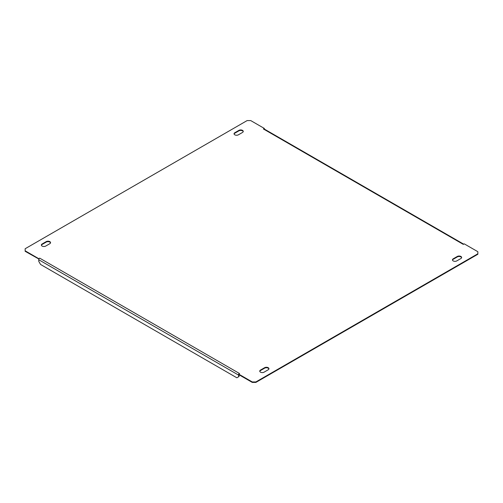 <?xml version="1.0" encoding="UTF-8"?>
<svg xmlns="http://www.w3.org/2000/svg" width="503" height="503" viewBox="0 0 503 503"><rect width="100%" height="100%" fill="white"/><g stroke="black" fill="none" stroke-linecap="round" stroke-linejoin="round"><path stroke-width="0.75" d="M234.8 134.823A2.546 1.471 0 0 0 238.397 134.823L242.509 132.446A2.546 1.471 0 0 0 243.251 131.409A2.546 1.471 0 0 0 241.685 130.051A2.546 1.471 0 0 0 238.912 130.371L234.8 132.742A2.546 1.471 0 0 0 234.052 133.785A2.546 1.471 0 0 0 234.8 134.823M453.184 260.906A2.546 1.471 0 0 0 456.781 260.906L460.893 258.529A2.546 1.471 0 0 0 461.641 257.492A2.546 1.471 0 0 0 460.069 256.134A2.546 1.471 0 0 0 457.296 256.455L453.184 258.825A2.546 1.471 0 0 0 452.442 259.869A2.546 1.471 0 0 0 453.184 260.906M42.107 246.074A2.546 1.471 0 0 0 45.704 246.074L49.816 243.697A2.546 1.471 0 0 0 50.558 242.66A2.546 1.471 0 0 0 48.992 241.302A2.546 1.471 0 0 0 46.219 241.622L42.107 243.993A2.546 1.471 0 0 0 41.359 245.03A2.546 1.471 0 0 0 42.107 246.074M260.491 372.157A2.546 1.471 0 0 0 264.088 372.157L268.2 369.78A2.546 1.471 0 0 0 268.948 368.743A2.546 1.471 0 0 0 267.376 367.385A2.546 1.471 0 0 0 264.603 367.706L260.491 370.076A2.546 1.471 0 0 0 259.749 371.113A2.546 1.471 0 0 0 260.491 372.157M239.579 373.547L238.655 374.081L252.273 381.947L255.87 381.947L477.85 253.782L477.85 251.707L464.231 243.848L463.307 244.383L263.421 128.975L264.345 128.441L250.727 120.582L247.13 120.582L25.15 248.74L25.15 250.815L38.769 258.68L39.693 258.146L239.579 373.547M255.87 381.947L255.87 382.418L252.273 382.418L238.655 374.559L238.655 374.081M25.15 250.815L25.15 251.293L38.926 259.064A1.308 0.755 -60 0 1 39.693 258.146M38.769 259.152L38.769 258.68M243.219 131.648A2.546 1.471 0 0 0 241.49 130.484A2.546 1.471 0 0 0 238.912 130.843L234.8 133.22A2.546 1.471 0 0 0 234.09 134.018M461.603 257.731A2.546 1.471 0 0 0 459.874 256.568A2.546 1.471 0 0 0 457.296 256.926L453.184 259.303A2.546 1.471 0 0 0 452.474 260.101M50.526 242.899A2.546 1.471 0 0 0 48.797 241.736A2.546 1.471 0 0 0 46.219 242.094L42.107 244.471A2.546 1.471 0 0 0 41.397 245.269M268.91 368.982A2.546 1.471 0 0 0 267.181 367.819A2.546 1.471 0 0 0 264.603 368.177L260.491 370.554A2.546 1.471 0 0 0 259.781 371.352M264.213 128.994L264.345 128.441M255.87 382.418L477.85 254.26L477.85 253.782M252.273 382.418L252.273 381.947M263.421 128.975A1.308 0.755 -60 0 1 264.075 128.913A1.308 0.755 -60 0 1 264.188 129.007M239.076 374.798A0.729 0.421 120 0 0 239.063 374.911L239.063 376.514L238.655 376.753L238.655 375.15A1.308 0.755 120 0 1 238.755 374.616M238.655 376.753L236.856 377.791L40.567 264.465L38.769 261.353L38.769 259.749A1.308 0.755 -60 0 1 38.926 259.064M260.491 370.554L260.491 370.076M264.603 368.177L264.603 367.706M42.107 244.471L42.107 243.993M46.219 242.094L46.219 241.622M457.296 256.926L457.296 256.455M453.184 259.303L453.184 258.825M238.912 130.843L238.912 130.371M234.8 133.22L234.8 132.742M38.769 259.749L238.655 375.15M264.075 128.913L463.691 244.156"/></g></svg>
